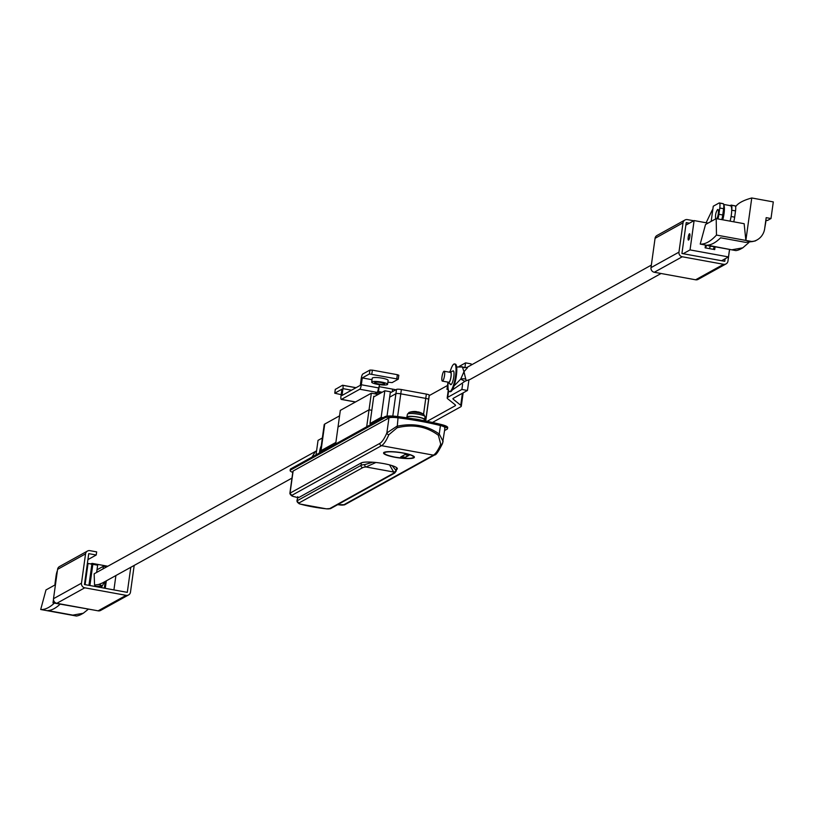 <?xml version="1.0" encoding="UTF-8"?>
<svg xmlns="http://www.w3.org/2000/svg" width="814" height="814" viewBox="0 0 814 814"><rect width="100%" height="100%" fill="white"/><g stroke="black" fill="none" stroke-linecap="round" stroke-linejoin="round"><path stroke-width="1.22" d="M337.668 504.68A70.218 12.556 -172.1 0 0 340.14 504.975A4.009 0.722 -172.1 0 0 343.589 504.904L433.404 455.138L381.522 445.675L291.707 495.431A4.009 0.722 -172.1 0 0 293.254 496.418A70.218 12.556 -172.1 0 0 298.443 497.72L361.162 462.963A18.559 3.317 7.9 0 1 381.542 463.237A18.559 3.317 7.9 0 1 397.324 468.762A18.559 3.317 7.9 0 1 396.713 469.454L396.418 469.617M384.086 452.391A15.547 2.778 -172.1 0 0 383.577 452.971A15.547 2.778 -172.1 0 0 396.794 457.59A15.547 2.778 -172.1 0 0 413.868 457.824A15.547 2.778 -172.1 0 0 414.377 457.244A15.547 2.778 -172.1 0 0 401.149 452.625A15.547 2.778 -172.1 0 0 384.086 452.391M444.668 428.113A10.033 1.791 -172.1 0 0 445.004 427.737A10.033 1.791 -172.1 0 0 440.425 425.549A72.222 12.912 -172.1 0 0 398.026 417.816A10.033 1.791 -172.1 0 0 388.939 417.938L293.121 471.031A6.024 1.079 -172.1 0 0 292.928 471.255A6.024 1.079 -172.1 0 0 293.05 471.53M428.622 399.328L429.182 395.36A4.009 0.722 -172.1 0 0 429.304 395.207A4.009 0.722 -172.1 0 0 426.353 394.088L425.753 398.392A4.009 0.722 7.9 0 1 428.713 399.511A4.009 0.722 7.9 0 1 428.581 399.654A4.009 0.722 -172.1 0 0 428.713 399.511A4.009 0.722 -172.1 0 0 425.753 398.392L400.773 393.834L425.753 398.392L423.555 414.255M389.662 397.161L395.909 393.701A4.009 0.722 7.9 0 1 400.773 393.834A4.009 0.722 -172.1 0 0 395.909 393.701L389.662 397.161M290.059 493.681A6.024 1.079 7.9 0 1 289.865 493.355A6.024 1.079 7.9 0 1 290.059 493.131L379.873 443.365A42.135 9.605 -79.7 0 0 386.864 432.916L396.856 426.292C412.871 422.781 427.004 425.366 439.255 434.025L443.101 441.402L442.592 443.091A2.004 1.384 -156.7 0 1 442.511 443.528L442.511 443.528A2.004 1.384 -156.7 0 1 440.73 444.2L438.38 435.287C426.567 426.434 412.83 423.921 397.151 427.757L388.848 434.727A2.004 1.384 -156.7 0 1 386.864 432.916L388.939 417.938M398.026 417.816L397.151 427.757M440.425 425.549L439.255 434.025A2.004 0.855 124.5 0 1 438.38 435.287M375.875 462.494L366.025 466.971A16.046 2.869 -172.1 0 0 362.688 467.674L298.769 503.093A4.009 0.722 -172.1 0 0 300.101 504.019A33.303 5.952 -172.1 0 0 326.322 508.801A4.009 0.722 -172.1 0 0 329.517 508.709L393.437 473.29A16.046 2.869 -172.1 0 0 393.671 472.018L389.54 464.896M392.073 465.628L395.889 470.258A2.004 1.923 -43.3 0 1 393.671 472.018L366.025 466.971A2.004 1.526 -94.4 0 1 364.784 464.58L372.7 462.22M297.548 497.547A4.009 3.083 26.7 0 0 297.537 497.751L297.415 498.646M444.607 430.555L447.079 429.182A13.441 2.401 -172.1 0 0 447.517 428.683A13.441 2.401 -172.1 0 0 441.392 425.763A75.631 13.523 -172.1 0 0 396.988 417.653A13.441 2.401 -172.1 0 0 384.808 417.826L290.578 470.034A13.441 2.401 -172.1 0 0 290.14 470.543A13.441 2.401 -172.1 0 0 292.765 472.395M447.242 428.011A13.441 2.401 -172.1 0 0 447.68 427.513A13.441 2.401 -172.1 0 0 441.554 424.582A75.631 13.523 -172.1 0 0 397.151 416.483A13.441 2.401 -172.1 0 0 384.971 416.656L290.74 468.864A13.441 2.401 -172.1 0 0 290.303 469.363L290.14 470.543M426.353 394.088L401.373 389.53A4.009 0.722 -172.1 0 0 396.51 389.397L390.262 392.857M404.69 457.743L409.015 455.352L404.975 454.609L400.661 457.01L404.69 457.743L408.282 455.209M401.475 456.552L404.772 457.153M381.064 392.857A14.042 2.513 -172.1 0 0 375.213 393.406M382.173 392.236L378.51 391.565A14.042 2.513 -172.1 0 0 377.716 391.422M395.808 389.784A14.042 2.513 -172.1 0 0 392.643 389.133L379.314 386.701M450.213 372.344A5.322 1.211 100.3 0 1 450.427 372.171A5.322 1.211 100.3 0 1 450.447 372.161A5.322 1.211 100.3 0 1 451.048 376.648A5.322 1.211 100.3 0 1 448.982 382.529A5.322 1.211 100.3 0 1 448.565 382.478A5.322 1.211 100.3 0 1 448.412 382.214M450.152 383.699A7.021 1.597 -79.7 0 0 450.508 384.534A7.021 1.597 -79.7 0 0 451.058 384.615A7.021 1.597 -79.7 0 0 453.785 376.851A7.021 1.597 -79.7 0 0 452.991 370.909A7.021 1.597 -79.7 0 0 452.96 370.93M450.386 372.466A5.016 1.14 100.3 0 1 450.61 372.415A5.016 1.14 100.3 0 1 450.905 377.106A5.016 1.14 100.3 0 1 449.023 382.244A5.016 1.14 100.3 0 1 448.809 382.285L442.368 381.115A5.016 1.14 -79.7 0 0 444.536 375.478A5.016 1.14 -79.7 0 0 444.169 371.245A5.016 1.14 -79.7 0 0 441.992 376.882A5.016 1.14 -79.7 0 0 442.368 381.115M454.894 364.133A14.042 3.205 100.3 0 1 455.301 364.102A14.042 3.205 100.3 0 1 456.145 377.208A14.042 3.205 100.3 0 1 450.885 391.595A14.042 3.205 100.3 0 1 450.264 391.727A14.042 3.205 100.3 0 1 449.898 391.554M449.969 372.303A14.042 3.205 100.3 0 1 453.907 364.082A14.042 3.205 100.3 0 1 454.527 363.96A14.042 3.205 100.3 0 1 455.382 377.075A14.042 3.205 100.3 0 1 450.111 391.463A14.042 3.205 100.3 0 1 449.491 391.585A14.042 3.205 100.3 0 1 448.168 382.173M335.663 443.976L338.024 426.994L369.037 409.808L338.024 426.994L340.323 410.378L371.347 393.193L378.195 394.444M374.654 396.408L373.779 396.245L371.825 410.317L369.037 409.808L371.825 410.317L369.983 423.616L371.805 423.952M366.687 426.79L371.347 393.193M321.265 445.818A6.37 1.455 -79.7 0 0 321.031 446.337A20.747 20.747 0 0 0 319.485 452.94M316.025 454.853L318.04 440.364L322.354 437.973M319.668 451.739A6.37 1.455 -79.7 0 0 319.526 452.92M320.991 452.106A16.046 2.869 7.9 0 1 320.513 451.251A16.046 2.869 7.9 0 1 321.031 450.661L335.877 442.429M320.513 451.251L324.196 424.664A16.046 2.869 7.9 0 1 324.725 424.063L339.57 415.842M369.994 423.534L381.145 417.348L383.079 417.704M373.677 396.937L384.839 390.761L381.145 417.348M384.839 390.761L390.405 391.778L387.026 416.137M468.905 379.996L467.45 390.476L453.286 398.321A10.236 1.832 -172.1 0 0 452.95 398.707A10.236 1.832 -172.1 0 0 453.306 399.287L460.744 405.27A16.046 2.869 7.9 0 1 461.294 406.176A16.046 2.869 7.9 0 1 460.765 406.776L432.468 422.456M459.259 366.361L465.567 362.871L471.143 363.889L470.96 365.191M427.096 421.337L455.199 405.759A10.236 1.832 -172.1 0 0 455.535 405.382A10.236 1.832 -172.1 0 0 455.179 404.802L447.741 398.809A16.046 2.869 7.9 0 1 447.191 397.904A16.046 2.869 7.9 0 1 447.72 397.313L461.884 389.458L467.45 390.476M465.567 362.871L464.896 367.704M462.596 384.279L461.884 389.458M429.253 395.584L447.507 385.48M421.387 420.228A10.033 1.791 -172.1 0 0 413.492 418.844M408.903 412.525A7.855 1.404 7.9 0 1 409.127 412.423A7.855 1.404 7.9 0 1 418.416 412.79A7.855 1.404 7.9 0 1 423.85 414.468L425 416.697A8.873 1.587 -172.1 0 0 418.457 414.245A8.873 1.587 -172.1 0 0 407.417 414.265L406.868 417.094A9.025 1.618 -172.1 0 0 407.295 417.694M424.186 420.044A9.025 1.618 -172.1 0 0 424.755 419.566A9.025 1.618 -172.1 0 0 418.101 417.073A9.025 1.618 -172.1 0 0 406.868 417.094M407.265 417.867L407.366 417.175A8.527 1.526 7.9 0 1 417.969 417.144A8.527 1.526 7.9 0 1 424.257 419.515A8.527 1.526 7.9 0 1 424.226 419.607L424.257 419.515M418.477 412.138L418.06 411.955A16.015 3.653 100.3 0 1 418.427 411.965A16.015 3.653 100.3 0 1 418.803 412.159A15.863 14.856 151.7 0 0 416.88 411.813A16.015 3.653 -79.7 0 0 416.392 411.589A16.015 3.653 -79.7 0 0 416.137 411.599M411.894 411.782A15.863 4.508 -106.9 0 1 412.159 411.67A16.015 15.334 -119 0 1 415.405 411.579M689.407 223.189L686.212 222.598L681.929 253.49L724.775 261.314L725.132 258.771M716.188 218.61L716.483 235.073L745.868 240.425L744.149 223.708L716.188 218.61L705.514 224.522L700.213 244.088L729.588 249.44L727.96 261.091A4.009 3.836 -119 0 1 723.575 264.296L682.264 256.766A4.009 3.836 -119 0 1 678.957 252.147L683.027 222.822A4.009 3.836 -119 0 1 687.413 219.617L693.762 220.767M726.068 263.899L698.097 279.395A4.009 3.836 -119 0 1 695.614 279.792L654.293 272.263A4.009 3.836 -119 0 1 650.996 267.643L655.067 238.319A4.009 3.836 -119 0 1 656.959 235.511L684.93 220.014M732.346 249.715L742.795 247.832L740.791 248.942A16.046 15.364 -119 0 1 735.948 250.61L707.366 245.156A200.62 45.747 100.3 0 0 720.634 237.8L745.614 242.358L752.228 241.585L745.868 240.425L751.76 197.975A200.62 35.877 -172.1 0 0 741.147 202.035A200.62 35.877 -172.1 0 0 735.622 206.766M700.213 244.088A200.62 45.747 -79.7 0 0 716.483 235.073M729.588 249.44L735.948 250.61M752.228 241.585A16.046 15.364 61 0 0 757.061 239.927A16.046 15.364 61 0 0 764.661 228.693L766.188 217.653L770.99 218.528L773.3 201.913L751.76 197.975M765.832 220.207L767.439 220.502L770.99 218.528M764.712 228.327L765.913 221.347A3.012 0.682 100.3 0 1 766.106 220.258M757.061 239.927L755.066 241.036L745.614 242.358M742.795 247.832L748.768 242.633M374.837 382.346A5.016 0.895 -172.1 0 0 374.674 382.539A5.016 0.895 -172.1 0 0 378.937 384.025A5.016 0.895 -172.1 0 0 384.452 384.106A5.016 0.895 -172.1 0 0 384.615 383.913A5.016 0.895 -172.1 0 0 380.342 382.427A5.016 0.895 -172.1 0 0 374.837 382.346M377.604 384.35A8.028 1.435 -172.1 0 0 387.596 384.33A8.028 1.435 -172.1 0 0 381.674 382.102A8.028 1.435 -172.1 0 0 371.693 382.122A8.028 1.435 -172.1 0 0 377.604 384.35M387.596 384.33L388.136 380.423A8.028 1.435 -172.1 0 0 382.224 378.184A8.028 1.435 -172.1 0 0 372.232 378.215L371.693 382.122M387.881 382.214L392.114 382.611L398.28 379.161L369.393 373.972L362.271 377.92L361.324 384.757A4.009 0.916 100.3 0 1 359.757 389.234L341.453 399.379A4.009 0.916 100.3 0 1 341.28 399.42A4.009 0.916 100.3 0 1 340.985 396.031L341.931 389.194L334.747 393.213L341.168 394.668M372.029 379.7L362.271 377.92M374.552 393.783L377.055 392.389A4.009 0.916 -79.7 0 0 377.635 391.585L379.599 384.666M335.327 389.387L342.47 385.276A4.009 0.916 100.3 0 1 342.653 385.246A4.009 0.916 100.3 0 1 342.948 388.624L342.002 395.472L360.307 385.327L361.253 378.479A4.009 0.916 100.3 0 1 362.81 374.013L369.932 370.065L372.364 370.136L371.815 374.043M396.805 378.602L397.344 374.694L372.364 370.136M397.344 374.694L398.819 375.244L398.239 379.07M134.188 565.415L130.484 592.134A4.009 3.836 -119 0 1 126.099 595.339L84.778 587.81A4.009 3.836 -119 0 1 81.481 583.19L85.551 553.866A4.009 3.836 -119 0 1 89.937 550.661L96.663 551.882L96.225 555.016L88.736 553.642L84.453 584.533L127.299 592.358L130.779 567.297M97.008 569.81L103.409 566.259L106.705 566.859L124.573 556.98M128.581 594.942L100.621 610.439A4.009 3.836 -119 0 1 98.128 610.836L56.817 603.306A4.009 3.836 -119 0 1 53.51 598.687L57.58 569.362A4.009 3.836 -119 0 1 59.483 566.554L87.454 551.058M87.902 559.625L96.225 555.016M54.365 603.113A200.62 45.747 -79.7 0 1 40.7 609.503L45.991 589.936L55.454 584.696M83.282 613.247L81.278 614.356A16.046 15.364 -119 0 1 76.435 616.025L72.833 615.13L83.282 613.247L88.217 609.289M40.7 609.503L76.435 616.025M60.134 604.161A200.62 45.747 100.3 0 1 47.853 610.571L72.833 615.13M92.053 564.774L92.236 563.39L107.804 566.239M92.236 563.39A200.62 35.877 -172.1 0 0 90.476 563.899M689.834 236.477A3.205 0.733 100.3 0 1 688.451 240.089A3.205 0.733 100.3 0 1 688.206 237.383A3.205 0.733 100.3 0 1 689.6 233.771A3.205 0.733 100.3 0 1 689.834 236.477M708.048 223.117L694.108 220.574L690.038 249.908L683.16 253.714M685.856 225.142L694.108 220.574M729.517 249.43L728.479 256.919L721.591 260.734M705.494 245.045L705.107 247.843L714.712 249.593L715.099 246.805M728.479 256.919L690.038 249.908M706.542 245.238L710.296 246.225A6.024 1.374 100.3 0 1 709.299 248.606A6.024 1.374 -79.7 0 0 710.296 246.225L714.234 246.642M730.189 205.616L730.982 205.179A6.024 1.374 100.3 0 1 731.247 205.128A6.024 1.374 100.3 0 1 731.705 210.063M733.689 221.805A8.028 1.832 -79.7 0 0 734.666 217.155L735.53 210.907A6.024 1.374 -79.7 0 0 735.083 205.83A6.024 1.374 -79.7 0 0 734.818 205.881L731.471 205.27M713.145 249.308A6.024 1.374 -79.7 0 0 714.143 246.927M711.161 221.398L713.268 206.217L719.067 203.012A6.024 1.374 100.3 0 1 719.332 202.951A6.024 1.374 100.3 0 1 719.779 208.028L718.904 214.286A8.028 1.832 100.3 0 1 717.928 218.925M719.779 208.028L723.615 208.73A6.024 1.374 -79.7 0 0 723.168 203.653A6.024 1.374 -79.7 0 0 722.903 203.714L719.556 203.103M712.82 209.442L712.82 209.442A6.024 1.374 100.3 0 0 711.975 210.592L706.125 222.771M706.46 245.523A6.024 1.374 100.3 0 1 705.453 247.904M721.774 219.627A8.028 1.832 -79.7 0 0 722.751 214.988L723.615 208.73M715.73 218.864A5.016 1.14 100.3 0 1 715.628 218.396A13.044 13.044 0 0 1 717.124 210.236A5.016 1.14 100.3 0 1 718.284 213.726A5.016 1.14 100.3 0 1 716.839 218.732M723.738 204.752A11.03 2.513 100.3 0 1 722.761 219.811M730.026 205.779A11.03 2.513 100.3 0 1 730.514 205.677A11.03 2.513 100.3 0 1 730.056 221.143M466.025 380.23L466.676 380.535L464.865 381.359L460.724 379.09L463.97 371.703L466.025 380.23M661.049 273.494L470.034 379.477L466.676 380.535M467.46 367.755L463.97 371.703L462.403 366.992L464.102 367.572M466.758 367.521L463.583 367.44A10.033 9.565 -73 0 1 462.403 366.992L456.654 366.982M450.447 370.665L449.348 372.191M464.865 381.359L452.258 390.018M448.27 389.53L446.967 389.377L448.188 389.082M454.019 386.009L460.724 379.09A10.033 9.117 142.1 0 1 465.873 379.161M447.975 382.132L446.967 389.377M53.48 599.419L53.002 602.869L54.538 602.014M113.919 589.916L115.914 575.518M53.002 602.869L91.789 609.686M105.271 588.339L106.319 580.84M101.078 587.576L102.198 586.06L94.709 586.385L94.862 585.266M96.642 572.425L97.649 565.211L92.837 564.336L89.896 585.531M91.779 564.926L92.837 564.336M85.094 584.656L88.034 563.461L87.322 563.858M88.034 563.461L91.88 564.163L88.94 585.358M54.965 584.971A8.028 1.832 100.3 0 1 55.22 582.01L56.095 575.752A6.024 1.374 100.3 0 1 57.418 570.573M105.25 581.43L104.314 588.166M103.409 566.259L103.042 568.884M316.585 450.834L94.149 573.809L94.556 585.032L98.525 584.523L102.533 582.936L291.972 478.103M315.466 451.353L312.016 457.081M94.811 586.222L95.279 585.632L94.556 585.032M98.525 584.523A10.033 6.787 78.2 0 1 102.198 586.06L104.558 581.807M396.927 467.928L396.713 469.454M337.627 504.7L344.841 504.7A2.004 1.923 -119 0 1 343.589 504.904M291.707 495.431A2.004 1.923 -119 0 1 290.059 493.131L293.121 471.031M428.581 399.654L425.61 421.042M396.51 389.397L392.806 416.076M401.373 389.53L397.619 416.544M388.848 434.727A44.139 10.063 100.3 0 1 381.522 445.675A2.004 1.923 -119 0 1 379.873 443.365M445.004 427.737L442.511 443.528C438.563 451.444 435.948 455.24 434.645 454.934A2.004 1.923 -119 0 1 433.404 455.138A44.139 10.063 -79.7 0 0 440.73 444.2M297.629 497.568A10.033 2.289 100.3 0 1 297.537 497.751L297.12 500.793L361.04 465.374L361.396 462.851M362.688 467.674A2.004 1.923 -119 0 1 361.04 465.374A18.061 3.225 7.9 0 1 364.784 464.58M395.889 470.258A18.061 3.225 7.9 0 1 396.225 471.011L396.683 467.704M297.12 501.343A6.024 1.079 7.9 0 1 296.927 501.017A6.024 1.079 7.9 0 1 297.12 500.793A2.004 1.923 -119 0 0 298.769 503.093M300.101 504.019A2.004 1.211 105.8 0 1 299.837 503.998A2.004 1.211 105.8 0 1 299.552 503.846M329.517 508.709A2.004 1.923 61 0 0 330.759 508.506L394.678 473.087L396.225 471.011M393.437 473.29A2.004 1.923 61 0 0 394.678 473.087M290.578 470.034L290.74 468.864M441.392 425.763L441.554 424.582M396.988 417.653L397.151 416.483M384.808 417.826L384.971 416.656M402.716 453.032A14.744 2.635 -172.1 0 0 384.849 452.533A14.744 2.635 -172.1 0 0 395.238 457.173A14.744 2.635 -172.1 0 0 413.095 457.682A14.744 2.635 -172.1 0 0 402.716 453.032M384.381 453.276A15.344 2.747 7.9 0 1 383.852 452.543M414.224 456.756A15.344 2.747 7.9 0 1 413.512 457.315M392.277 391.738L392.643 389.133M378.51 391.565L378.846 389.133M324.725 424.063L321.031 450.661M448.636 390.71L447.72 397.313M453.449 398.239L453.306 399.287M462.413 393.274L460.744 405.27M455.311 404.924L455.199 405.759M695.614 279.792L723.575 264.296M654.293 272.263L682.264 256.766M650.996 267.643L678.957 252.147M655.067 238.319L683.027 222.822M379.131 388.013L361.324 384.757M377.055 392.389L359.757 389.234M355.545 401.953L341.453 399.379M355.952 387.739L342.806 385.337M351.526 390.191L342.948 388.624M335.358 389.224L334.808 393.131M369.393 373.972L369.932 370.065M98.128 610.836L126.099 595.339M56.817 603.306L84.778 587.81M53.51 598.687L81.481 583.19M57.58 569.362L85.551 553.866M735.53 210.907L731.705 210.205M734.666 217.155L731.094 216.514M718.904 214.286L722.751 214.988M298.341 497.741L293.02 496.408L289.865 493.355L292.928 471.255M429.304 395.207L425.722 421.062M434.645 454.934L344.841 504.7M297.802 496.652L296.927 501.017L299.837 503.998L326.383 508.842L330.759 508.506M447.517 428.683L447.68 427.513M383.852 452.411C383.221 453.846 387.006 455.443 395.207 457.183C407.051 458.943 413.4 458.76 414.255 456.634M450.447 372.161L452.991 370.909M455.301 364.102L454.527 363.96M450.264 391.727L449.491 391.585M448.565 382.478L450.508 384.534M450.61 372.415L444.169 371.245M463.135 392.867L461.294 406.176M448.321 389.764L447.191 397.904M425 416.697L424.755 419.566M416.392 411.589A16.046 16.046 0 0 0 409.127 412.423L407.417 414.265M423.85 414.468A16.046 16.046 0 0 0 418.427 411.965M355.443 402.004L341.28 399.42M356.044 387.688L342.653 385.246M334.747 393.213L335.287 389.296M398.28 379.161L398.819 375.244M735.083 205.83L731.247 205.128M719.332 202.951L723.168 203.653M723.677 204.436L730.514 205.677M466.748 367.531L651.342 265.11M464.57 367.663L461.65 366.615M56.268 578.876A13.044 13.044 0 0 0 55.891 581.572"/></g></svg>
